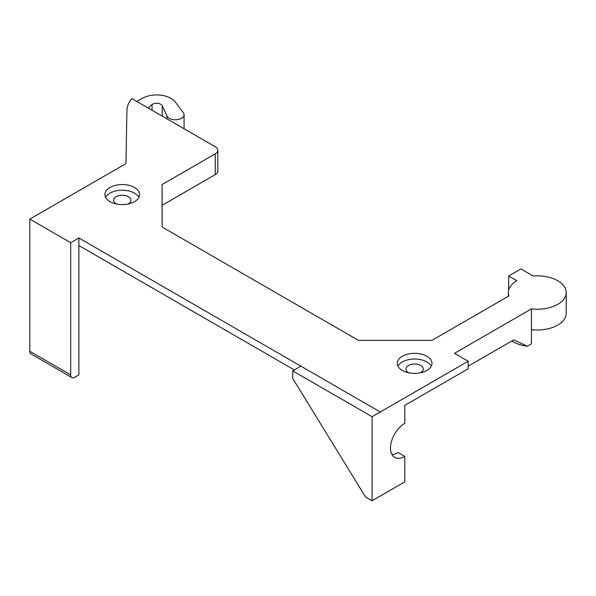 <?xml version="1.0" encoding="UTF-8"?>
<svg xmlns="http://www.w3.org/2000/svg" width="596" height="596" viewBox="0 0 596 596"><rect width="100%" height="100%" fill="white"/><g stroke="black" fill="none" stroke-linecap="round" stroke-linejoin="round"><path stroke-width="0.89" d="M138.89 197.395A17.351 10.013 0 0 0 122.254 190.213A17.351 10.013 0 0 0 105.611 197.395M109.984 201.642A17.351 10.013 0 0 0 128.892 203.817A17.351 10.013 0 0 0 139.598 194.564A17.351 10.013 0 0 0 122.254 184.544A17.351 10.013 0 0 0 104.903 194.564A17.351 10.013 0 0 0 109.984 201.642M391.952 454.547A20.242 11.689 -60 0 0 398.262 452.595L404.803 456.372L404.803 481.866L372.09 500.752L372.09 416.708L468.18 361.228L454.487 353.324L531.453 308.884A28.913 16.695 0 0 0 566.2 292.532A28.913 16.695 0 0 0 533.197 276.008L520.934 268.923L508.664 276.008L516.844 280.731A28.913 16.695 0 0 0 508.373 292.532A28.913 16.695 0 0 0 508.969 295.899L431.996 340.338L358.39 340.338L162.119 227.024L162.119 184.529L215.275 153.835A8.672 5.006 0 0 0 217.816 150.296A8.672 5.006 0 0 0 215.275 146.758L131.895 98.616A46.264 26.708 0 0 0 126.933 110.364L125.935 163.632L29.8 219.09L70.693 242.699L78.866 237.975L78.866 374.899L74.776 377.261A5.781 3.338 -60 0 1 71.885 377.551A5.781 3.338 -60 0 1 70.693 374.899L70.693 242.699M380.27 411.985L78.866 237.975M402.352 370.436A17.351 10.013 0 0 0 421.253 372.612A17.351 10.013 0 0 0 431.966 363.359A17.351 10.013 0 0 0 414.615 353.339A17.351 10.013 0 0 0 397.271 363.359A17.351 10.013 0 0 0 402.352 370.436M116.615 204.033A8.672 5.006 180 0 1 116.116 203.765A8.672 5.006 180 0 1 113.575 200.226A8.672 5.006 180 0 1 122.254 195.22A8.672 5.006 180 0 1 130.926 200.226A8.672 5.006 180 0 1 127.887 204.033M468.18 361.228L468.18 368.782L404.803 405.377L404.803 423.316A20.242 11.689 -60 0 0 391.579 441.152A20.242 11.689 -60 0 0 394.686 457.37A20.242 11.689 -60 0 0 404.803 456.372M468.18 366.19L513.767 339.869L527.371 346.187L531.453 343.825L531.453 329.655A28.913 16.695 0 0 0 566.2 313.31L566.2 292.532M531.453 308.884L531.453 329.655M508.664 276.008L508.664 290.17M162.119 205.3L215.275 174.613A8.672 5.006 0 0 0 217.816 171.074L217.816 150.296M137.006 101.566A46.264 26.708 180 0 1 143.792 97.588A20.242 11.682 180 0 1 175.217 101.953L183.367 112.771A8.672 5.006 180 0 1 184.082 114.767A8.672 5.006 180 0 1 176.543 119.729A8.672 5.006 180 0 1 167.029 116.064L162.239 105.745L162.239 116.138M29.8 219.09L29.8 351.297L70.693 374.899M71.885 377.551L30.999 353.942A5.781 3.338 -60 0 1 29.8 351.297M294.357 369.945L78.866 245.53M431.258 366.19A17.351 10.013 0 0 0 414.615 359.008A17.351 10.013 0 0 0 397.979 366.19M511.755 341.031A28.913 16.695 0 0 0 527.371 346.187M511.77 341.024L512.754 341.59A28.913 16.695 0 0 0 527.371 346.134M184 128.699A8.672 5.006 0 0 0 184.082 127.991L184.082 114.767M148.464 108.181A29.264 16.897 180 0 1 152.04 104.598A5.781 3.338 180 0 1 157.761 103.331A5.781 3.338 180 0 1 162.239 105.745M300.898 366.168L292.725 370.883L292.725 378.438L365.549 497.027L372.09 500.752M408.983 372.828A8.672 5.006 180 0 1 408.483 372.56A8.672 5.006 180 0 1 405.943 369.021A8.672 5.006 180 0 1 414.615 364.014A8.672 5.006 180 0 1 423.287 369.021A8.672 5.006 180 0 1 420.255 372.828M292.725 370.883L372.09 416.708M215.275 153.835L215.275 174.613M152.04 104.598L152.04 110.245M167.029 116.064L167.029 118.902M508.373 296.242L508.373 292.532"/></g></svg>
